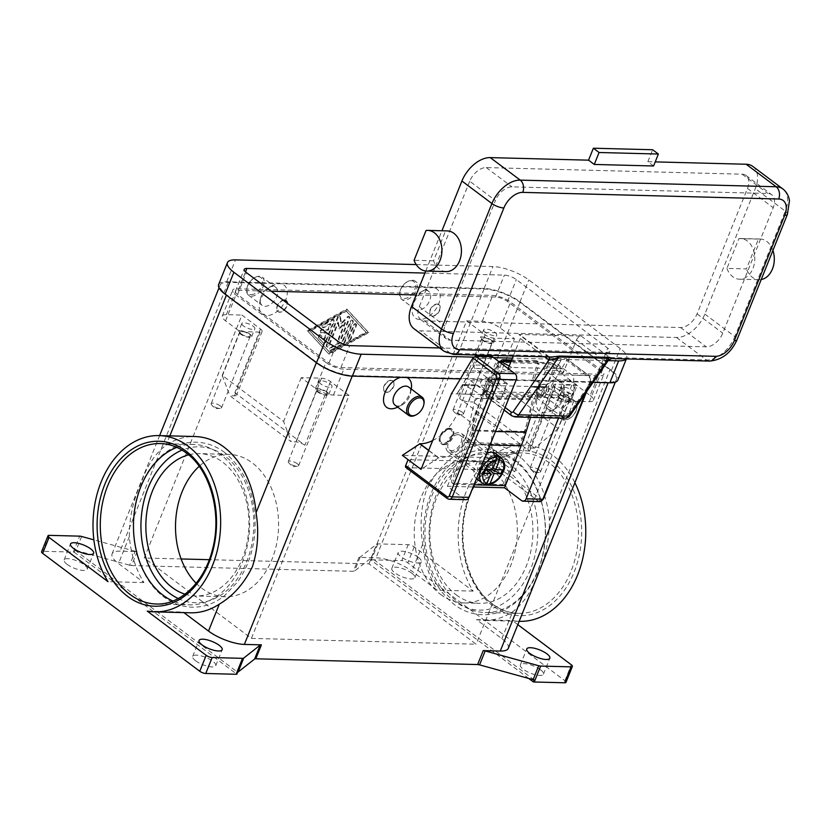 <?xml version="1.0" encoding="UTF-8"?>
<svg xmlns="http://www.w3.org/2000/svg" width="831" height="831" viewBox="0 0 831 831"><rect width="100%" height="100%" fill="white"/><g stroke="black" fill="none" stroke-linecap="round" stroke-linejoin="round"><path stroke-width="0.62" stroke-dasharray="4.16 3.12" d="M176.858 447.369A80.243 58.077 91.5 0 1 193.644 444.419A80.243 58.077 91.5 0 1 219.966 453.986A80.243 58.077 91.5 0 1 242.237 562.66A80.243 58.077 91.5 0 1 189.489 604.854A80.243 58.077 91.5 0 1 172.879 601.031M147.232 611.097L183.121 612.032L183.921 612.634M190.424 612.8A88.169 63.8 91.5 0 1 183.121 612.032M137.136 551.607L131.537 565.547A4.519 1.423 -158.1 0 1 130.633 565.454A4.519 1.423 -158.1 0 1 129.594 565.225L135.193 551.285A4.519 1.423 21.9 0 0 136.232 551.514A4.519 1.423 21.9 0 0 137.136 551.607L120.1 551.171A27.143 8.57 21.9 0 0 112.06 553.903A27.143 8.57 21.9 0 0 118.511 563.543L143.888 582.583A88.169 63.8 91.5 0 1 129.335 536.618C129.293 517.723 133.22 499.846 141.114 482.988C146.734 466.233 155.054 453.633 166.096 445.177A88.169 63.8 91.5 0 1 194.994 436.535M81.635 536.473L76.037 550.413A4.519 1.423 21.9 0 0 75.029 550.184L74.229 552.179A4.519 1.423 21.9 0 0 73.294 552.085L42.921 551.296A4.519 1.423 21.9 0 0 41.633 551.649M143.888 582.583L107.999 581.658M135.193 551.285L93.882 539.859M67.082 564.332A12.444 3.926 21.9 0 0 79.184 569.817A12.444 3.926 21.9 0 0 87.203 569.204A12.444 3.926 21.9 0 0 84.243 564.779A12.444 3.926 21.9 0 0 72.141 559.305A12.444 3.926 21.9 0 0 64.122 559.917A12.444 3.926 21.9 0 0 67.082 564.332M400.573 377.357A18.095 11.104 -53.1 0 1 403.918 376.931L352.427 375.591A27.143 8.57 -158.1 0 1 316.559 362.243L226.583 294.725A27.143 8.57 -158.1 0 1 220.122 285.085A27.143 8.57 -158.1 0 1 228.161 282.343L279.663 283.683A18.095 11.104 126.9 0 0 273.181 285.324A18.095 11.104 126.9 0 0 259.521 303.533A18.095 11.104 126.9 0 0 266.855 315.541A18.095 11.104 126.9 0 0 285.739 299.929A18.095 11.104 126.9 0 0 279.663 283.683L432.587 287.64A18.095 11.104 126.9 0 0 426.106 289.281A18.095 11.104 126.9 0 0 412.446 307.491A18.095 11.104 126.9 0 0 419.78 319.499A18.095 11.104 126.9 0 0 438.664 303.897A18.095 11.104 126.9 0 0 432.587 287.64L484.078 288.98A27.143 8.57 -158.1 0 1 519.946 302.328L609.923 369.847A27.143 8.57 -158.1 0 1 616.384 379.487A27.143 8.57 -158.1 0 1 608.334 382.229L556.843 380.889A18.095 11.104 -53.1 0 1 564.176 392.897A18.095 11.104 -53.1 0 1 550.506 411.106A18.095 11.104 -53.1 0 1 544.035 412.758A18.095 11.104 -53.1 0 1 537.958 396.501A18.095 11.104 -53.1 0 1 556.843 380.889L403.918 376.931A18.095 11.104 -53.1 0 1 406.858 377.523M473.14 591.121L437.251 590.187L411.875 571.146A27.143 8.57 21.9 0 0 376.007 557.798L358.971 557.362A4.519 1.423 21.9 0 0 359.688 557.31A4.519 1.423 21.9 0 0 360.145 557.113L376.672 544.128A4.519 1.423 -158.1 0 1 377.139 543.931A4.519 1.423 -158.1 0 1 377.845 543.879L408.218 544.669A4.519 1.423 -158.1 0 1 411.262 545.354A4.519 1.423 -158.1 0 1 414.202 546.891L473.14 591.121A88.169 63.8 91.5 0 1 466.284 491.422A88.169 63.8 91.5 0 1 524.247 445.063A88.169 63.8 91.5 0 1 574.886 482.707M131.537 565.547L353.372 571.302L358.971 557.362M328.702 353.861L368.143 332.244L346.714 309.059L307.283 330.676L328.702 353.861L307.854 331.102L347.285 309.485L368.715 332.68L329.273 354.286M264.964 306.348A11.312 6.939 126.9 0 0 275.788 298.62A11.312 6.939 126.9 0 0 275.757 287.349A11.312 6.939 126.9 0 0 272.973 286.435A11.312 6.939 126.9 0 0 268.922 287.464A11.312 6.939 126.9 0 0 260.383 298.848A11.312 6.939 126.9 0 0 262.18 305.434A11.312 6.939 126.9 0 0 264.964 306.348M251.398 296.168A11.312 6.939 126.9 0 0 262.222 288.44A11.312 6.939 126.9 0 0 262.191 277.17A11.312 6.939 126.9 0 0 259.407 276.256A11.312 6.939 126.9 0 0 255.356 277.284A11.312 6.939 126.9 0 0 246.817 288.658A11.312 6.939 126.9 0 0 248.614 295.254A11.312 6.939 126.9 0 0 251.398 296.168M251.087 294.631A10.18 6.243 126.9 0 0 261.713 285.854A10.18 6.243 126.9 0 0 258.296 276.713A10.18 6.243 126.9 0 0 254.65 277.637A10.18 6.243 126.9 0 0 246.963 287.879A10.18 6.243 126.9 0 0 251.087 294.631M425.898 290.403A11.312 6.939 -53.1 0 1 428.682 291.307A11.312 6.939 -53.1 0 1 428.713 302.588A11.312 6.939 -53.1 0 1 417.889 310.316A11.312 6.939 -53.1 0 1 415.105 309.402A11.312 6.939 -53.1 0 1 413.308 302.806A11.312 6.939 -53.1 0 1 421.847 291.432A11.312 6.939 -53.1 0 1 425.898 290.403M412.332 280.213A11.312 6.939 -53.1 0 1 415.116 281.127A11.312 6.939 -53.1 0 1 415.147 292.408A11.312 6.939 -53.1 0 1 404.323 300.126A11.312 6.939 -53.1 0 1 401.539 299.222A11.312 6.939 -53.1 0 1 399.742 292.626A11.312 6.939 -53.1 0 1 408.281 281.242A11.312 6.939 -53.1 0 1 412.332 280.213M411.21 280.681A10.18 6.243 -53.1 0 1 414.638 289.822A10.18 6.243 -53.1 0 1 404.011 298.599A10.18 6.243 -53.1 0 1 399.888 291.847A10.18 6.243 -53.1 0 1 407.574 281.605A10.18 6.243 -53.1 0 1 411.21 280.681M377.845 543.879L371.447 559.803A4.519 1.423 21.9 0 0 370.74 559.855A4.519 1.423 21.9 0 0 370.719 559.865L371.519 557.871A4.519 1.423 21.9 0 0 371.073 558.068L354.546 571.053A4.519 1.423 -158.1 0 1 354.079 571.25A4.519 1.423 -158.1 0 1 353.372 571.302M195.628 660.801A12.444 3.926 21.9 0 0 207.729 666.285A12.444 3.926 21.9 0 0 215.748 665.662A12.444 3.926 21.9 0 0 212.788 661.247A12.444 3.926 21.9 0 0 200.686 655.773A12.444 3.926 21.9 0 0 192.667 656.386A12.444 3.926 21.9 0 0 195.628 660.801M75.029 550.184L237.645 672.227M76.037 550.413L129.594 565.225M534.125 679.903L371.519 557.871M74.229 552.179A4.519 1.423 21.9 0 0 74.198 552.179L236.845 674.211M566.015 682.22A4.519 1.423 21.9 0 0 564.903 680.724L407.792 562.816A4.519 1.423 21.9 0 0 404.863 561.278A4.519 1.423 21.9 0 0 401.82 560.593L408.218 544.669M371.447 559.803L401.82 560.593M528.765 678.47L370.719 559.865M411.937 573.276A12.444 3.926 21.9 0 0 399.836 567.802A12.444 3.926 21.9 0 0 391.817 568.414A12.444 3.926 21.9 0 0 394.767 572.829A12.444 3.926 21.9 0 0 406.878 578.314A12.444 3.926 21.9 0 0 414.898 577.69A12.444 3.926 21.9 0 0 411.937 573.276M540.482 669.744A12.444 3.926 21.9 0 0 528.381 664.26A12.444 3.926 21.9 0 0 520.362 664.883A12.444 3.926 21.9 0 0 523.312 669.298A12.444 3.926 21.9 0 0 535.424 674.772A12.444 3.926 21.9 0 0 543.443 674.159A12.444 3.926 21.9 0 0 540.482 669.744M418.336 557.341A12.444 3.926 -158.1 0 1 421.296 561.766A12.444 3.926 -158.1 0 1 413.277 562.379A12.444 3.926 -158.1 0 1 401.176 556.905A12.444 3.926 -158.1 0 1 398.215 552.48A12.444 3.926 -158.1 0 1 406.234 551.867A12.444 3.926 -158.1 0 1 418.336 557.341M517.827 624.652L512.374 620.56A88.169 63.8 91.5 0 0 519.676 621.339L483.787 620.404A88.169 63.8 -88.5 0 0 512.675 611.751C523.717 603.296 532.048 590.696 537.657 573.941C545.552 557.092 549.478 539.215 549.436 520.31A88.169 63.8 -88.5 0 0 488.348 444.138A88.169 63.8 -88.5 0 0 459.46 452.781C445.478 461.163 434.426 473.691 426.313 490.383C420.922 507.305 419.717 525.254 422.699 544.222A88.169 63.8 -88.5 0 0 437.251 590.187M458.805 602.953A80.243 58.077 -88.5 0 0 485.127 612.52A80.243 58.077 -88.5 0 0 537.886 570.326A80.243 58.077 -88.5 0 0 515.615 461.652A80.243 58.077 -88.5 0 0 489.293 452.074A80.243 58.077 -88.5 0 0 436.535 494.268A80.243 58.077 -88.5 0 0 458.805 602.953M508.312 648.315A27.143 8.57 21.9 0 0 501.862 638.675L476.485 619.635A88.169 63.8 -88.5 0 0 483.787 620.404M476.485 619.635L512.374 620.56M411.252 388.939A18.095 11.104 -53.1 0 1 397.592 407.148M432.65 440.575A36.19 22.208 126.9 0 0 441.354 434.862A36.19 22.208 126.9 0 0 457.725 412.529L470.533 380.671L488.628 381.138L475.82 412.997A36.19 22.208 126.9 0 0 474.086 435.714A36.19 22.208 126.9 0 0 479.072 442.591A36.19 22.208 126.9 0 0 487.984 445.509L495.972 457.788L402.349 455.357M488.296 445.509L506.692 459.543A36.19 22.208 -53.1 0 1 497.779 456.635A36.19 22.208 -53.1 0 1 492.793 449.758A36.19 22.208 -53.1 0 1 494.538 427.041L507.346 395.182L488.628 381.138M470.533 380.671L489.241 394.704L476.433 426.573A36.19 22.208 -53.1 0 1 460.062 448.906A36.19 22.208 -53.1 0 1 438.664 457.788L421.057 469.401M395.016 405.123A11.312 6.939 126.9 0 0 397.8 406.027A11.312 6.939 126.9 0 0 401.851 404.998A11.312 6.939 126.9 0 0 410.389 393.624A11.312 6.939 126.9 0 0 408.592 387.028M550.724 409.995A11.312 6.939 -53.1 0 1 547.941 409.081A11.312 6.939 -53.1 0 1 547.899 397.81A11.312 6.939 -53.1 0 1 558.723 390.082A11.312 6.939 -53.1 0 1 561.517 390.996A11.312 6.939 -53.1 0 1 563.314 397.582A11.312 6.939 -53.1 0 1 554.765 408.966A11.312 6.939 -53.1 0 1 550.724 409.995M564.291 420.174A11.312 6.939 -53.1 0 1 561.507 419.271A11.312 6.939 -53.1 0 1 561.476 407.99A11.312 6.939 -53.1 0 1 572.299 400.262A11.312 6.939 -53.1 0 1 575.083 401.176A11.312 6.939 -53.1 0 1 576.88 407.772A11.312 6.939 -53.1 0 1 568.342 419.146A11.312 6.939 -53.1 0 1 564.291 420.174M565.402 419.717A10.18 6.243 -53.1 0 1 561.985 410.576A10.18 6.243 -53.1 0 1 572.611 401.799A10.18 6.243 -53.1 0 1 576.735 408.551A10.18 6.243 -53.1 0 1 569.048 418.793A10.18 6.243 -53.1 0 1 565.402 419.717M456.188 594.83A71.206 51.522 -88.5 0 0 479.539 603.327A71.206 51.522 -88.5 0 0 531.019 550.195A71.206 51.522 -88.5 0 0 506.588 469.463A71.206 51.522 -88.5 0 0 483.227 460.966A71.206 51.522 -88.5 0 0 431.756 514.098A71.206 51.522 -88.5 0 0 456.188 594.83M440.586 594.425A71.206 51.522 -88.5 0 0 463.937 602.922A71.206 51.522 -88.5 0 0 515.407 549.79A71.206 51.522 -88.5 0 0 490.986 469.058A71.206 51.522 -88.5 0 0 467.624 460.561A71.206 51.522 -88.5 0 0 416.154 513.693A71.206 51.522 -88.5 0 0 440.586 594.425M185.012 594.175A71.206 51.522 -88.5 0 0 195.545 595.962A71.206 51.522 -88.5 0 0 247.015 542.83A71.206 51.522 -88.5 0 0 222.583 462.098A71.206 51.522 -88.5 0 0 199.232 453.612A71.206 51.522 -88.5 0 0 188.627 454.848M196.147 583.258A71.206 51.522 -88.5 0 0 201.84 588.244A71.206 51.522 -88.5 0 0 225.191 596.731A71.206 51.522 -88.5 0 0 276.671 543.599A71.206 51.522 -88.5 0 0 252.24 462.867A71.206 51.522 -88.5 0 0 228.878 454.38A71.206 51.522 -88.5 0 0 199.18 466.326M415.417 415.188A11.312 6.939 126.9 0 0 423.955 403.804M346.714 309.059L347.285 309.485M368.143 332.244L368.715 332.68M366.367 332.618L329.969 352.562L310.192 331.164L346.589 311.21L366.367 332.618L365.796 332.192L329.398 352.136L309.62 330.728L346.018 310.784L365.796 332.192M307.283 330.676L307.854 331.102M346.018 310.784L346.589 311.21M325.368 341.583L333.678 320.911A1.693 1.039 126.9 0 0 333.522 319.52A1.693 1.039 126.9 0 0 332.442 319.571L323.342 324.557A1.693 1.039 126.9 0 0 322.199 325.918A1.693 1.039 126.9 0 0 322.386 327.227A1.693 1.039 126.9 0 0 323.467 327.175L330.291 323.436L327.778 329.689L321.929 329.543A1.693 1.039 126.9 0 0 320.299 330.696A1.693 1.039 126.9 0 0 320.309 332.39A1.693 1.039 126.9 0 0 320.724 332.525L326.573 332.68L324.059 338.934L320.351 334.924A1.693 1.039 126.9 0 0 320.267 334.841A1.693 1.039 126.9 0 0 318.47 335.506A1.693 1.039 126.9 0 0 318.148 337.479L323.082 342.829A1.693 1.039 126.9 0 0 323.176 342.912A1.693 1.039 126.9 0 0 325.368 341.583L325.939 342.008A1.693 1.039 -53.1 0 1 323.747 343.338A1.693 1.039 -53.1 0 1 323.654 343.265L318.72 337.905A1.693 1.039 -53.1 0 1 319.042 335.932A1.693 1.039 -53.1 0 1 320.839 335.277A1.693 1.039 -53.1 0 1 320.922 335.35L324.63 339.37L327.144 333.106L321.296 332.961A1.693 1.039 -53.1 0 1 320.88 332.815A1.693 1.039 -53.1 0 1 320.87 331.133A1.693 1.039 -53.1 0 1 322.501 329.969L328.349 330.125L330.863 323.861L324.038 327.601A1.693 1.039 -53.1 0 1 322.958 327.653A1.693 1.039 -53.1 0 1 322.771 326.354A1.693 1.039 -53.1 0 1 323.913 324.983L333.013 319.997A1.693 1.039 -53.1 0 1 334.093 319.956A1.693 1.039 -53.1 0 1 334.249 321.337L325.939 342.008M355.855 325.139A1.693 1.039 126.9 0 0 355.71 323.758A1.693 1.039 126.9 0 0 353.518 325.077L348.116 338.518A1.693 1.039 126.9 0 0 348.272 339.9A1.693 1.039 126.9 0 0 350.453 338.581L355.855 325.139L356.426 325.575L351.025 339.006A1.693 1.039 -53.1 0 1 348.843 340.336A1.693 1.039 -53.1 0 1 348.688 338.944L354.089 325.513A1.693 1.039 -53.1 0 1 356.281 324.183A1.693 1.039 -53.1 0 1 356.426 325.575M344.387 341.905L352.562 321.576A1.693 1.039 126.9 0 0 352.406 320.184A1.693 1.039 126.9 0 0 350.225 321.514L342.393 340.98L330.717 347.379A1.693 1.039 126.9 0 0 329.585 348.74A1.693 1.039 126.9 0 0 329.762 350.048A1.693 1.039 126.9 0 0 330.852 349.996L343.286 343.182A1.693 1.039 126.9 0 0 344.387 341.905L344.958 342.33A1.693 1.039 -53.1 0 1 343.857 343.608L331.424 350.422A1.693 1.039 -53.1 0 1 330.333 350.474A1.693 1.039 -53.1 0 1 330.156 349.176A1.693 1.039 -53.1 0 1 331.289 347.805L342.964 341.406L350.796 321.94A1.693 1.039 -53.1 0 1 352.978 320.621A1.693 1.039 -53.1 0 1 353.133 322.002L344.958 342.33M337.885 322.189L338.913 328.474L344.907 322.376L338.518 338.269A1.693 1.039 126.9 0 0 338.674 339.65A1.693 1.039 126.9 0 0 340.866 338.331L349.103 317.826A1.693 1.039 126.9 0 0 348.947 316.445A1.693 1.039 126.9 0 0 347.337 316.902L340.959 323.384L339.869 316.704A1.693 1.039 126.9 0 0 339.588 316.195A1.693 1.039 126.9 0 0 337.396 317.525L326.313 345.094A1.693 1.039 126.9 0 0 326.469 346.475A1.693 1.039 126.9 0 0 328.661 345.156L337.885 322.189L338.456 322.625L329.232 345.582A1.693 1.039 -53.1 0 1 327.04 346.911A1.693 1.039 -53.1 0 1 326.884 345.519L337.968 317.951A1.693 1.039 -53.1 0 1 340.159 316.632A1.693 1.039 -53.1 0 1 340.44 317.13L341.531 323.81L347.909 317.328A1.693 1.039 -53.1 0 1 349.519 316.871A1.693 1.039 -53.1 0 1 349.674 318.252L341.437 338.757A1.693 1.039 -53.1 0 1 339.245 340.087A1.693 1.039 -53.1 0 1 339.09 338.695L345.478 322.802L339.484 328.899L338.456 322.625M344.907 322.376L345.478 322.802M338.913 328.474L339.484 328.899M340.959 323.384L341.531 323.81M342.393 340.98L342.964 341.406M309.62 330.728L310.192 331.164M329.398 352.136L329.969 352.562M330.291 323.436L330.863 323.861M327.778 329.689L328.349 330.125M326.573 332.68L327.144 333.106M324.059 338.934L324.63 339.37M349.051 395.452L333.449 395.047A13.566 4.28 -158.1 0 1 315.52 388.378L301.238 377.658L321.524 378.188A6.783 2.14 21.9 0 1 330.489 381.522L349.051 395.452L251.398 638.395L144.272 558.006L241.935 315.063L260.498 329.003A6.783 2.14 -158.1 0 1 262.118 331.413A6.783 2.14 -158.1 0 1 260.103 332.099L239.816 331.569L225.533 320.849A13.566 4.28 -158.1 0 1 222.313 316.029A13.566 4.28 -158.1 0 1 226.333 314.658L241.935 315.063M330.489 381.522L304.873 445.239L234.882 392.72A6.783 2.14 21.9 0 1 236.503 395.13A6.783 2.14 21.9 0 1 234.487 395.816L229.813 395.691L291.224 441.78L283.62 421.462L222.209 375.373L229.813 395.691M251.398 638.395L476.101 644.212L368.974 563.823L209.287 559.689M181.116 558.962L144.272 558.006M304.873 445.239A6.783 2.14 21.9 0 0 295.909 441.905L291.224 441.78M301.238 377.658L283.62 421.462M222.209 375.373L239.816 331.569M325.929 362.493L235.942 294.963A13.566 4.28 -158.1 0 1 232.711 290.144A13.566 4.28 -158.1 0 1 236.731 288.773L492.648 295.41A13.566 4.28 -158.1 0 1 510.577 302.079L600.564 369.608A13.566 4.28 -158.1 0 1 603.794 374.428A13.566 4.28 -158.1 0 1 599.764 375.799L343.857 369.161A13.566 4.28 -158.1 0 1 325.929 362.493L315.52 388.378M271.207 291.224L238.102 290.362A9.048 2.857 21.9 0 0 235.422 291.276A9.048 2.857 21.9 0 0 237.573 294.486L328.983 363.085A9.048 2.857 21.9 0 0 340.939 367.531L598.403 374.21A9.048 2.857 21.9 0 0 601.083 373.296A9.048 2.857 21.9 0 0 598.933 370.086L507.523 301.487A9.048 2.857 21.9 0 0 495.567 297.031L416.113 294.974M590.155 395.494A13.566 4.28 -158.1 0 1 593.386 400.313A13.566 4.28 -158.1 0 1 589.366 401.685L573.754 401.28L555.191 387.339A6.783 2.14 -158.1 0 1 553.571 384.93A6.783 2.14 -158.1 0 1 555.586 384.254L575.873 384.774L590.155 395.494L600.564 369.608M424.921 273.067L504.375 275.134A9.048 2.857 -158.1 0 1 516.331 279.58L607.741 348.179A9.048 2.857 -158.1 0 1 609.892 351.388A9.048 2.857 -158.1 0 1 607.212 352.302L439.63 347.96M608.188 360.612L512.415 358.13M493.541 357.642L473.649 357.122M416.217 264.57L492.949 266.554A27.143 8.57 -158.1 0 1 528.817 279.902L620.227 348.501A27.143 8.57 -158.1 0 1 626.678 358.14A27.143 8.57 -158.1 0 1 626.21 358.919M593.095 382.353L460.374 378.905M218.626 284.524A27.143 8.57 -158.1 0 1 226.676 281.792L484.141 288.461A27.143 8.57 -158.1 0 1 520.009 301.809L611.419 370.408A27.143 8.57 -158.1 0 1 617.88 380.047M368.974 563.823L466.638 320.891L482.24 321.296A13.566 4.28 -158.1 0 1 500.169 327.965L514.451 338.684L496.845 382.499L558.255 428.588L575.873 384.774M558.255 428.588L534.655 448.096L473.234 402.007L496.845 382.499M534.655 448.096L529.97 447.971A6.783 2.14 21.9 0 0 527.955 448.657A6.783 2.14 21.9 0 0 529.576 451.067L459.585 398.548A6.783 2.14 21.9 0 0 468.549 401.882L473.234 402.007M466.638 320.891L485.2 334.82A6.783 2.14 21.9 0 0 494.165 338.165L514.451 338.684M562.504 390.123A7.012 2.213 -158.1 0 1 560.842 387.63A7.012 2.213 -158.1 0 1 565.36 387.288A7.012 2.213 -158.1 0 1 572.175 390.373A7.012 2.213 -158.1 0 1 573.847 392.866A7.012 2.213 -158.1 0 1 569.328 393.208A7.012 2.213 -158.1 0 1 562.504 390.123M568.975 398.34A7.012 2.213 21.9 0 0 562.151 395.244A7.012 2.213 21.9 0 0 557.632 395.598A7.012 2.213 21.9 0 0 559.305 398.091A7.012 2.213 21.9 0 0 566.129 401.176A7.012 2.213 21.9 0 0 570.648 400.822A7.012 2.213 21.9 0 0 568.975 398.34M573.754 401.28L476.101 644.212M539.464 396.366A6.783 4.165 126.9 0 0 545.967 391.733A6.783 4.165 126.9 0 0 545.946 384.961A6.783 4.165 126.9 0 0 544.274 384.421A6.783 4.165 126.9 0 0 537.782 389.053A6.783 4.165 126.9 0 0 537.792 395.816A6.783 4.165 126.9 0 0 539.464 396.366M386.55 392.398A6.783 4.165 126.9 0 0 393.042 387.765A6.783 4.165 126.9 0 0 393.021 381.003A6.783 4.165 126.9 0 0 391.349 380.453A6.783 4.165 126.9 0 0 384.857 385.085A6.783 4.165 126.9 0 0 384.878 391.858A6.783 4.165 126.9 0 0 386.55 392.398M449.394 428.235A9.048 5.557 126.9 0 0 440.742 434.416A9.048 5.557 126.9 0 0 440.762 443.432A9.048 5.557 126.9 0 0 442.996 444.17A9.048 5.557 126.9 0 0 451.649 437.989A9.048 5.557 126.9 0 0 451.628 428.962A9.048 5.557 126.9 0 0 449.394 428.235M443.712 444.699A9.048 5.557 126.9 0 0 452.365 438.519A9.048 5.557 126.9 0 0 452.344 429.502A9.048 5.557 126.9 0 0 450.111 428.775A9.048 5.557 126.9 0 0 446.87 429.596A9.048 5.557 126.9 0 0 440.046 438.695A9.048 5.557 126.9 0 0 441.479 443.972A9.048 5.557 126.9 0 0 443.712 444.699M391.069 380.234A6.783 4.165 126.9 0 0 384.566 384.878A6.783 4.165 126.9 0 0 384.587 391.64A6.783 4.165 126.9 0 0 386.259 392.19A6.783 4.165 126.9 0 0 392.751 387.547A6.783 4.165 126.9 0 0 392.731 380.785A6.783 4.165 126.9 0 0 391.069 380.234M539.184 396.148A6.783 4.165 -53.1 0 1 537.512 395.608A6.783 4.165 -53.1 0 1 537.491 388.835A6.783 4.165 -53.1 0 1 543.983 384.202A6.783 4.165 -53.1 0 1 545.655 384.753A6.783 4.165 -53.1 0 1 545.676 391.515A6.783 4.165 -53.1 0 1 539.184 396.148M320.641 383.849A7.012 2.213 -158.1 0 1 318.969 381.367A7.012 2.213 -158.1 0 1 323.488 381.014A7.012 2.213 -158.1 0 1 330.312 384.099A7.012 2.213 -158.1 0 1 331.985 386.592A7.012 2.213 -158.1 0 1 327.466 386.945A7.012 2.213 -158.1 0 1 320.641 383.849M327.113 392.066A7.012 2.213 21.9 0 0 320.288 388.981A7.012 2.213 21.9 0 0 315.77 389.324A7.012 2.213 21.9 0 0 317.442 391.817A7.012 2.213 21.9 0 0 324.256 394.902A7.012 2.213 21.9 0 0 328.775 394.559A7.012 2.213 21.9 0 0 327.113 392.066M432.349 315.977A6.783 4.165 -53.1 0 1 430.676 315.427A6.783 4.165 -53.1 0 1 430.655 308.665A6.783 4.165 -53.1 0 1 437.148 304.032A6.783 4.165 -53.1 0 1 438.82 304.572A6.783 4.165 -53.1 0 1 438.841 311.345A6.783 4.165 -53.1 0 1 432.349 315.977M286.041 300.729A6.783 4.165 -53.1 0 1 285.843 307.501A6.783 4.165 -53.1 0 1 279.424 312.009A6.783 4.165 -53.1 0 1 277.751 311.469A6.783 4.165 -53.1 0 1 277.398 305.351A6.783 4.165 -53.1 0 1 283.153 300.178M283.433 300.396A6.783 4.165 126.9 0 0 277.679 305.559A6.783 4.165 126.9 0 0 278.042 311.677A6.783 4.165 126.9 0 0 279.715 312.227A6.783 4.165 126.9 0 0 284.981 309.329A6.783 4.165 126.9 0 0 287.37 303.346M437.438 304.239A6.783 4.165 -53.1 0 1 439.111 304.79A6.783 4.165 -53.1 0 1 439.121 311.552A6.783 4.165 -53.1 0 1 432.629 316.195A6.783 4.165 -53.1 0 1 430.957 315.645A6.783 4.165 -53.1 0 1 430.946 308.883A6.783 4.165 -53.1 0 1 437.438 304.239M485.377 332.244A7.012 2.213 -158.1 0 1 483.704 329.751A7.012 2.213 -158.1 0 1 488.233 329.408A7.012 2.213 -158.1 0 1 495.047 332.493A7.012 2.213 -158.1 0 1 496.72 334.986A7.012 2.213 -158.1 0 1 492.201 335.329A7.012 2.213 -158.1 0 1 485.377 332.244M491.848 340.461A7.012 2.213 21.9 0 0 485.024 337.365A7.012 2.213 21.9 0 0 480.505 337.718A7.012 2.213 21.9 0 0 482.177 340.211A7.012 2.213 21.9 0 0 489.002 343.296A7.012 2.213 21.9 0 0 493.521 342.943A7.012 2.213 21.9 0 0 491.848 340.461M243.514 325.97A7.012 2.213 -158.1 0 1 241.842 323.488A7.012 2.213 -158.1 0 1 246.36 323.134A7.012 2.213 -158.1 0 1 253.185 326.219A7.012 2.213 -158.1 0 1 254.857 328.712A7.012 2.213 -158.1 0 1 250.339 329.055A7.012 2.213 -158.1 0 1 243.514 325.97M249.986 334.187A7.012 2.213 21.9 0 0 243.161 331.102A7.012 2.213 21.9 0 0 238.642 331.444A7.012 2.213 21.9 0 0 240.304 333.937A7.012 2.213 21.9 0 0 247.129 337.022A7.012 2.213 21.9 0 0 251.648 336.68A7.012 2.213 21.9 0 0 249.986 334.187M483.175 340.232A5.568 1.755 21.9 0 0 488.586 342.684A5.568 1.755 21.9 0 0 492.181 342.403A5.568 1.755 21.9 0 0 490.851 340.43A5.568 1.755 21.9 0 0 485.439 337.978A5.568 1.755 21.9 0 0 481.855 338.259A5.568 1.755 21.9 0 0 483.175 340.232M462.036 412.114A5.568 1.755 21.9 0 0 456.624 409.662A5.568 1.755 21.9 0 0 453.03 409.943A5.568 1.755 21.9 0 0 453.529 411.189A5.568 1.755 21.9 0 0 454.36 411.916A5.568 1.755 21.9 0 0 462.129 414.648A5.568 1.755 21.9 0 0 463.355 414.098A5.568 1.755 21.9 0 0 462.036 412.114M318.439 391.848A5.568 1.755 21.9 0 0 323.851 394.289A5.568 1.755 21.9 0 0 327.435 394.019A5.568 1.755 21.9 0 0 326.116 392.045A5.568 1.755 21.9 0 0 320.704 389.594A5.568 1.755 21.9 0 0 317.11 389.864A5.568 1.755 21.9 0 0 318.439 391.848M297.29 463.729A5.568 1.755 21.9 0 0 291.878 461.278A5.568 1.755 21.9 0 0 288.295 461.558A5.568 1.755 21.9 0 0 288.793 462.805A5.568 1.755 21.9 0 0 289.614 463.532A5.568 1.755 21.9 0 0 297.394 466.264A5.568 1.755 21.9 0 0 298.62 465.703A5.568 1.755 21.9 0 0 297.29 463.729M560.302 398.111A5.568 1.755 21.9 0 0 565.714 400.563A5.568 1.755 21.9 0 0 569.308 400.282A5.568 1.755 21.9 0 0 567.978 398.309A5.568 1.755 21.9 0 0 562.566 395.857A5.568 1.755 21.9 0 0 558.983 396.138A5.568 1.755 21.9 0 0 560.302 398.111M539.163 469.993A5.568 1.755 21.9 0 0 533.751 467.552A5.568 1.755 21.9 0 0 530.157 467.822A5.568 1.755 21.9 0 0 530.656 469.068A5.568 1.755 21.9 0 0 531.487 469.795A5.568 1.755 21.9 0 0 539.257 472.527A5.568 1.755 21.9 0 0 540.482 471.977A5.568 1.755 21.9 0 0 539.163 469.993M241.312 333.958A5.568 1.755 21.9 0 0 246.724 336.41A5.568 1.755 21.9 0 0 250.308 336.14A5.568 1.755 21.9 0 0 248.988 334.166A5.568 1.755 21.9 0 0 243.576 331.714A5.568 1.755 21.9 0 0 239.982 331.985A5.568 1.755 21.9 0 0 241.312 333.958M220.163 405.85A5.568 1.755 21.9 0 0 214.751 403.399A5.568 1.755 21.9 0 0 211.167 403.669A5.568 1.755 21.9 0 0 211.666 404.926A5.568 1.755 21.9 0 0 212.487 405.653A5.568 1.755 21.9 0 0 220.267 408.385A5.568 1.755 21.9 0 0 221.493 407.824A5.568 1.755 21.9 0 0 220.163 405.85M495.972 457.788L501.685 462.067L408.063 459.647M489.241 394.704L451.482 393.728M507.003 459.553L514.69 471.821L545.105 396.158L507.346 395.182M438.342 457.777L428.661 450.506M514.69 471.821L501.685 462.067L499.286 468.05L540.711 499.13A2.264 1.641 -88.5 0 0 542.934 498.205L590.166 380.723A2.264 1.641 -88.5 0 0 589.543 377.658L566.555 360.415L545.105 396.158M539.828 501.623A4.519 3.272 91.5 0 1 538.343 501.083L496.928 469.993A2.264 1.392 126.9 0 0 498.268 469.442A2.264 1.392 126.9 0 0 499.286 468.05M566.555 360.415L566.856 359.137L566.067 358.587L549.374 358.151L572.081 375.197A4.519 3.272 91.5 0 1 573.338 381.325L558.567 418.076M496.928 469.993L406.421 467.645L447.847 498.735L464.539 499.171A4.519 3.272 -88.5 0 0 466.025 499.701M405.86 467.469A2.264 1.392 126.9 0 0 406.421 467.645M473.161 486.976L447.4 486.301L464.539 499.171M548.304 359.937L544.336 366.855A2.264 1.641 -88.5 0 0 544.793 370.273L564.426 385.002L558.017 400.926L534.042 386.571A2.264 1.641 -88.5 0 0 533.429 386.384A2.264 1.641 -88.5 0 0 532.12 387.215L526.979 395.785L539.776 396.117L561.091 360.27L548.304 359.937L549.374 358.151M491.318 358.556L478.396 358.13L456.946 393.873L469.868 394.299L475.01 385.74A2.264 1.641 91.5 0 1 476.319 384.898A2.264 1.641 91.5 0 1 476.932 385.085L500.906 399.451L507.315 383.517L487.683 368.787A2.264 1.641 91.5 0 1 487.226 365.37L491.318 358.556L478.521 358.223L474.428 365.038A2.264 1.641 -88.5 0 0 474.885 368.455L494.518 383.184L488.109 399.119L464.134 384.753A2.264 1.641 -88.5 0 0 463.521 384.576A2.264 1.641 -88.5 0 0 462.213 385.407L457.071 393.967M492.264 356.676L491.183 358.462M447.4 486.301L465.007 442.497L475.311 398.381L469.868 394.299M475.311 398.381L532.422 399.867L522.439 442.622M526.979 395.785L532.422 399.867M539.776 396.117L544.918 387.547A2.264 1.641 91.5 0 1 546.227 386.716A2.264 1.641 91.5 0 1 546.84 386.903L570.814 401.259L577.213 385.335L557.591 370.605A2.264 1.641 91.5 0 1 557.134 367.188L561.091 360.27M507.315 383.517L494.518 383.184M500.906 399.451L488.109 399.119M570.814 401.259L558.017 400.926M577.213 385.335L564.426 385.002M548.429 360.041L561.226 360.374M465.007 442.497L521.92 443.972M537.314 363.604A3.168 2.036 119.4 0 0 537.304 361.506A3.168 2.036 119.4 0 0 536.681 360.789A3.168 2.036 119.4 0 0 536.026 360.612L537.532 361.464A3.168 2.036 -60.6 0 1 538.187 361.63A3.168 2.036 -60.6 0 1 538.81 362.358A3.168 2.036 -60.6 0 1 538.82 364.445L537.314 363.604L533.087 377.44L534.593 378.292A3.168 2.036 119.4 0 0 534.52 380.193A3.168 2.036 119.4 0 0 535.216 381.107A3.168 2.036 119.4 0 0 535.517 381.232L539.402 382.333A3.168 2.036 -60.6 0 1 539.693 382.447A3.168 2.036 -60.6 0 1 540.389 383.371A3.168 2.036 -60.6 0 1 540.327 385.272L538.82 384.421L524.454 431.445A134.58 97.393 91.5 0 1 520.092 443.91L504.884 481.762A3.168 1.942 -53.1 0 1 503.451 483.715A3.168 1.942 -53.1 0 1 501.581 484.494L452.895 483.227A3.168 1.942 -53.1 0 1 452.116 482.977A3.168 1.942 -53.1 0 1 451.68 482.375A3.168 1.942 -53.1 0 1 451.825 480.38L467.043 442.549M467.043 442.528A134.58 97.393 -88.5 0 0 471.395 430.063L485.761 383.039L487.267 383.891A3.168 2.036 -60.6 0 1 488.358 382.021A3.168 2.036 -60.6 0 1 489.958 381.045L494.455 380.162A3.168 2.036 119.4 0 0 496.055 379.196A3.168 2.036 119.4 0 0 497.135 377.326L495.629 376.474A3.168 2.036 -60.6 0 1 494.549 378.344A3.168 2.036 -60.6 0 1 492.949 379.32L488.451 380.203A3.168 2.036 119.4 0 0 486.852 381.169A3.168 2.036 119.4 0 0 485.761 383.039M452.895 483.227L454.318 484.296A3.168 1.942 -53.1 0 1 453.539 484.047A3.168 1.942 -53.1 0 1 453.103 483.445A3.168 1.942 -53.1 0 1 453.259 481.45L451.825 480.38M454.318 484.296L474.023 484.805M538.82 384.421A3.168 2.036 119.4 0 0 538.883 382.52A3.168 2.036 119.4 0 0 538.187 381.606A3.168 2.036 119.4 0 0 537.896 381.481L534.001 380.38A3.168 2.036 -60.6 0 1 533.71 380.255A3.168 2.036 -60.6 0 1 533.014 379.341A3.168 2.036 -60.6 0 1 533.087 377.44M495.629 376.474L499.857 362.628L501.363 363.479A3.168 2.036 -60.6 0 1 502.641 361.423A3.168 2.036 -60.6 0 1 502.765 361.308M500.542 361.256A3.168 2.036 119.4 0 0 499.857 362.628M536.026 360.612L511.667 359.979M534.593 378.292L538.82 364.445M530.521 417.349L540.327 385.272M487.267 383.891L472.901 430.915A136.835 99.024 91.5 0 1 468.144 444.419L453.259 481.45M495.692 453.549A15.831 9.712 -53.1 0 1 495.733 469.338A15.831 9.712 -53.1 0 1 480.588 480.152A15.831 9.712 -53.1 0 1 476.682 478.874M476.475 478.718A15.831 9.712 -53.1 0 1 475.27 465.931A15.831 9.712 -53.1 0 1 486.623 453.466M483.372 483.185L485.584 477.659L483.652 473.213L486.779 473.296L488.711 477.742L486.488 483.268A15.831 9.712 -53.1 0 1 484.868 483.372A15.831 9.712 -53.1 0 1 483.372 483.185L484.795 484.255A15.831 9.712 126.9 0 1 482.396 483.164M483.652 473.213L485.252 469.235L485.751 469.608M485.252 469.235L482.136 469.151L484.244 473.348M485.844 469.37L483.735 465.173L482.136 469.151M492.575 469.536L486.862 465.256L488.462 461.267L492.243 461.112L494.455 455.596M483.735 465.173L486.862 465.256M488.711 477.742L485.584 477.659M487.683 471.052L486.779 473.296M491.755 469.515L488.379 469.318M491.495 469.401L493.095 465.412L502.412 469.795M492.243 461.112L495.359 461.195L491.578 461.35L489.978 465.329L493.271 467.801M489.978 465.329L493.095 465.412M491.578 461.35L488.462 461.267M496.658 457.974L495.359 461.195M537.532 361.464L511.345 360.779M501.363 363.479L497.135 377.326M449 429.232A7.915 4.861 126.9 0 0 446.164 429.949A7.915 4.861 126.9 0 0 440.191 437.916A7.915 4.861 126.9 0 0 443.39 443.172A7.915 4.861 126.9 0 0 451.659 436.337A7.915 4.861 126.9 0 0 449 429.232M450.766 452.583A11.312 6.939 126.9 0 0 461.589 444.865A11.312 6.939 126.9 0 0 461.558 433.585A11.312 6.939 126.9 0 0 458.764 432.671A11.312 6.939 126.9 0 0 447.951 440.399A11.312 6.939 126.9 0 0 447.982 451.68A11.312 6.939 126.9 0 0 450.766 452.583M490.186 456.261A11.312 6.939 -53.1 0 1 492.98 457.164A11.312 6.939 -53.1 0 1 493.012 468.445A11.312 6.939 -53.1 0 1 482.188 476.173A11.312 6.939 -53.1 0 1 479.404 475.259A11.312 6.939 -53.1 0 1 479.373 463.978A11.312 6.939 -53.1 0 1 490.186 456.261M457.964 434.665A9.048 5.557 126.9 0 0 449.311 440.846A9.048 5.557 126.9 0 0 449.332 449.872A9.048 5.557 126.9 0 0 451.565 450.599A9.048 5.557 126.9 0 0 460.218 444.419A9.048 5.557 126.9 0 0 460.197 435.392A9.048 5.557 126.9 0 0 457.964 434.665M489.386 458.245A9.048 5.557 126.9 0 0 480.734 464.425A9.048 5.557 126.9 0 0 480.754 473.452A9.048 5.557 126.9 0 0 482.988 474.179A9.048 5.557 126.9 0 0 491.64 467.998A9.048 5.557 126.9 0 0 491.62 458.972A9.048 5.557 126.9 0 0 489.386 458.245M550.548 382.187A9.048 6.544 91.5 0 1 555.274 379.622A9.048 6.544 91.5 0 1 561.164 385.335A9.048 6.544 91.5 0 1 559.533 395.14L572.008 395.473A9.048 6.544 -88.5 0 0 573.234 393.281A9.048 6.544 -88.5 0 0 570.72 381.024A9.048 6.544 -88.5 0 0 567.76 379.944A9.048 6.544 -88.5 0 0 563.034 382.509A9.048 6.544 -88.5 0 0 561.112 387.288L548.626 386.966A9.048 6.544 -88.5 0 0 551.836 396.626A9.048 6.544 -88.5 0 0 554.807 397.706A9.048 6.544 -88.5 0 0 559.533 395.14L503.357 393.686A9.048 6.544 91.5 0 1 498.631 396.252A9.048 6.544 91.5 0 1 495.66 395.172A9.048 6.544 91.5 0 1 492.451 385.511L479.965 385.189A9.048 6.544 91.5 0 1 481.887 380.411A9.048 6.544 91.5 0 1 486.613 377.845A9.048 6.544 91.5 0 1 489.584 378.926A9.048 6.544 91.5 0 1 492.097 391.172A9.048 6.544 91.5 0 1 490.872 393.364L503.357 393.686A9.048 6.544 -88.5 0 0 504.988 383.88A9.048 6.544 -88.5 0 0 499.099 378.167A9.048 6.544 -88.5 0 0 494.372 380.733A9.048 6.544 -88.5 0 0 492.451 385.511L548.626 386.966A9.048 6.544 91.5 0 1 550.548 382.187M608.521 360.145L605.228 361.527A13.566 9.816 91.5 0 1 605.041 361.392L576.475 339.952L563.262 372.839L563.48 369.982L561.746 368.746L511.813 367.458L509.133 368.569L507.087 371.384L508.188 368.632M563.262 372.839L553.789 367.718L551.358 364.923L548.522 363.729A2.264 1.641 91.5 0 1 550.008 362.534A2.264 1.641 91.5 0 1 550.569 362.69L552.812 364.196L553.789 367.718L542.809 395.037L567.448 413.526A2.264 1.641 -88.5 0 0 569.422 413.09L605.228 361.527A4.519 2.805 -54.5 0 1 609.892 357.579L611.46 358.099M547.473 355.959L548.553 356.312A4.519 2.805 125.5 0 0 547.473 355.959A9.048 6.544 91.5 0 1 547.349 355.876L518.783 334.436A4.519 2.773 -53.1 0 1 519.894 334.8A4.519 2.773 -53.1 0 1 520.518 335.662A4.519 2.773 -53.1 0 1 520.299 338.497L544.7 356.811M549.094 356.925A4.519 2.805 125.5 0 0 548.553 356.302L548.46 356.239A4.519 2.773 126.9 0 0 547.349 355.876L450.599 353.362A9.048 6.544 -88.5 0 0 453.57 354.442M576.475 339.952A4.519 2.773 -53.1 0 1 578.521 337.157A4.519 2.773 -53.1 0 1 581.201 336.056L518.783 334.436M513.267 355.99L520.299 338.497M499.992 361.246A2.264 1.641 -88.5 0 0 498.59 362.43L497.011 363.521L497.613 366.253L499.234 361.901M752.844 166.439A27.143 16.662 -53.1 0 1 755.286 188.627L704.854 314.076A27.143 16.662 -53.1 0 1 676.517 337.49L420.611 330.852A27.143 16.662 -53.1 0 1 413.921 328.671M425.742 271.031L441.926 230.769M446.174 271.602A20.36 14.729 91.5 0 1 433.574 260.799L445.551 230.987A20.36 14.729 91.5 0 1 447.234 230.904M445.551 230.987L426.043 230.488M433.574 260.799L414.067 260.29M653.571 165.982L647.858 161.702L655.212 161.889M647.858 161.702L652.657 149.746M726.928 268.403A20.36 14.729 -88.5 0 0 739.538 279.206A20.36 14.729 -88.5 0 0 753.198 249.31A20.36 14.729 -88.5 0 0 740.587 238.507A20.36 14.729 -88.5 0 0 738.915 238.59L726.928 268.403L746.435 268.901L758.423 239.099A20.36 14.729 91.5 0 1 760.095 239.016A20.36 14.729 91.5 0 1 772.705 249.819A20.36 14.729 91.5 0 1 772.923 250.432M761.217 279.548A20.36 14.729 91.5 0 1 759.046 279.715A20.36 14.729 91.5 0 1 746.435 268.901M738.915 238.59L758.423 239.099M469.723 181.231L419.291 306.681A15.831 9.712 126.9 0 0 420.715 319.623A15.831 9.712 126.9 0 0 424.61 320.901L680.527 327.528A15.831 9.712 126.9 0 0 697.053 313.879L747.474 188.429A15.831 9.712 126.9 0 0 746.061 175.476A15.831 9.712 126.9 0 0 742.156 174.198L486.249 167.571A15.831 9.712 126.9 0 0 469.723 181.231L495.432 200.52L445 325.97A15.831 9.712 -53.1 0 0 446.424 338.913A15.831 9.712 -53.1 0 0 450.319 340.191L706.236 346.828A15.831 9.712 -53.1 0 0 722.762 333.169L773.194 207.719A15.831 9.712 -53.1 0 0 771.77 194.776A15.831 9.712 -53.1 0 0 767.865 193.498L511.958 186.861A15.831 9.712 -53.1 0 0 495.432 200.52M490.872 393.364L479.965 385.189M561.112 387.288L572.008 395.473M178.208 598.559A77.989 56.435 -88.5 0 0 248.729 555.991A77.989 56.435 -88.5 0 0 224.993 456.126A77.989 56.435 -88.5 0 0 182.051 450.111M193.644 444.419L160.456 443.557A80.243 58.077 91.5 0 1 186.778 453.124A80.243 58.077 91.5 0 1 209.048 561.808A80.243 58.077 91.5 0 1 156.301 604.002L189.489 604.854M49.32 535.361L42.921 551.296M73.294 552.085L79.693 536.151M484.078 288.98L376.007 557.798M228.161 282.343L120.1 551.171M360.145 557.113L354.546 571.053M371.073 558.068L376.672 544.128M564.903 680.724L571.312 664.79M414.202 546.891L407.792 562.816M492.752 605.841A82.508 59.707 91.5 0 1 469.858 494.102A82.508 59.707 91.5 0 1 551.161 460.561A82.508 59.707 91.5 0 1 574.065 572.299A82.508 59.707 91.5 0 1 492.752 605.841M491.994 603.805A80.243 58.077 -88.5 0 0 518.315 613.382A80.243 58.077 -88.5 0 0 571.074 571.188A80.243 58.077 -88.5 0 0 548.803 462.503A80.243 58.077 -88.5 0 0 522.481 452.937A80.243 58.077 -88.5 0 0 469.723 495.131A80.243 58.077 -88.5 0 0 491.994 603.805M508.988 463.49A77.989 56.435 -88.5 0 0 432.141 495.193A77.989 56.435 -88.5 0 0 453.788 600.803A77.989 56.435 -88.5 0 0 530.635 569.1A77.989 56.435 -88.5 0 0 508.988 463.49M352.427 375.591L352.219 376.111M475.82 412.997L494.538 427.041M476.433 426.573L457.725 412.529M422.699 544.222L411.875 571.146M129.335 536.618L118.511 563.543M169.836 435.88L166.096 445.177M501.862 638.675L512.675 611.751M549.436 520.31L609.923 369.847M519.946 302.328L459.46 452.781M338.518 338.269L339.09 338.695M340.866 338.331L341.437 338.757M349.103 317.826L349.674 318.252M347.337 316.902L347.909 317.328M339.869 316.704L340.44 317.13M337.396 317.525L337.968 317.951M326.313 345.094L326.884 345.519M328.661 345.156L329.232 345.582M352.562 321.576L353.133 322.002M350.225 321.514L350.796 321.94M330.717 347.379L331.289 347.805M330.852 349.996L331.424 350.422M343.286 343.182L343.857 343.608M348.116 338.518L348.688 338.944M353.518 325.077L354.089 325.513M350.453 338.581L351.025 339.006M333.678 320.911L334.249 321.337M332.442 319.571L333.013 319.997M323.342 324.557L323.913 324.983M323.467 327.175L324.038 327.601M321.929 329.543L322.501 329.969M320.724 332.525L321.296 332.961M320.351 334.924L320.922 335.35M318.148 337.479L318.72 337.905M323.082 342.829L323.654 343.265M260.498 329.003L234.882 392.72M321.524 378.188L295.909 441.905M225.533 320.849L235.942 294.963M260.103 332.099L234.487 395.816M226.333 314.658L236.731 288.773M589.366 401.685L599.764 375.799M598.403 374.21L607.212 352.302M340.939 367.531L349.737 345.634M611.419 370.408L620.227 348.501M520.009 301.809L528.817 279.902M484.141 288.461L492.949 266.554M226.676 281.792L235.474 259.885M598.933 370.086L607.741 348.179M507.523 301.487L516.331 279.58M495.567 297.031L504.375 275.134M238.102 290.362L245.529 271.882M237.573 294.486L246.371 272.578M328.983 363.085L337.781 341.177M500.169 327.965L510.577 302.079M494.165 338.165L468.549 401.882M485.2 334.82L459.585 398.548M555.586 384.254L529.97 447.971M555.191 387.339L529.576 451.067M333.449 395.047L343.857 369.161M482.24 321.296L492.648 295.41M506.692 459.543L487.984 445.509M428.723 450.329L438.664 457.788M543.484 498.953A2.264 0.717 21.9 0 0 542.934 498.205M590.166 380.723A2.264 0.717 -158.1 0 1 590.716 381.471A2.264 0.717 -158.1 0 1 590.706 381.522A2.264 0.717 -158.1 0 1 590.031 381.751L585.253 393.645M521.65 500.646L538.343 501.083A2.264 1.392 126.9 0 0 539.683 500.522A2.264 1.392 126.9 0 0 540.711 499.13M589.543 377.658A2.264 1.392 126.9 0 0 589.646 376.235A2.264 1.392 126.9 0 0 589.335 375.809A2.264 1.392 126.9 0 0 588.774 375.633A4.519 3.272 91.5 0 1 590.031 381.751L573.338 381.325M566.067 358.587L588.774 375.633L572.081 375.197M487.683 368.787L474.885 368.455M487.226 365.37L474.428 365.038M476.932 385.085L464.134 384.753M475.01 385.74L462.213 385.407M544.918 387.547L532.12 387.215M546.84 386.903L534.042 386.571M557.591 370.605L544.793 370.273M557.134 367.188L544.336 366.855M524.454 431.445L471.395 430.063M504.884 481.762L506.308 482.832M503.004 485.564L501.581 484.494M535.517 381.232L534.001 380.38M537.896 381.481L539.402 382.333M492.949 379.32L494.455 380.162M489.958 381.045L488.451 380.203M490.041 444.98L468.144 444.419M495.463 431.497L472.901 430.915M487.911 484.338A15.831 9.712 126.9 0 0 501.976 472.642A15.831 9.712 126.9 0 0 501.405 457.839M540.763 397.831A4.519 2.773 126.9 0 0 542.809 395.037A4.519 1.423 21.9 0 0 539.87 393.499A4.519 1.423 21.9 0 0 536.836 392.814L548.522 363.729L498.59 362.43L486.893 391.526A4.519 3.272 -88.5 0 0 488.15 397.644L538.083 398.942A4.519 2.773 126.9 0 0 540.763 397.831M564.955 418.242A6.783 4.913 91.5 0 1 562.732 417.432A4.519 2.773 126.9 0 0 565.402 416.321A4.519 2.773 126.9 0 0 567.448 413.526M569.422 413.09A4.519 2.098 -145.2 0 1 570.17 415.261M549.011 356.915A4.519 2.773 126.9 0 0 548.46 356.239L519.894 334.8M605.041 361.392A4.519 2.773 -53.1 0 1 607.087 358.597A4.519 2.773 -53.1 0 1 609.767 357.486A9.048 6.544 -88.5 0 0 609.892 357.579M581.201 336.056L609.767 357.486L706.516 360A9.048 6.544 -88.5 0 0 709.477 361.08M505.123 407.46L486.634 393.582L497.613 366.253L507.087 371.384M511.678 415.77A4.519 2.773 126.9 0 0 512.789 416.134L562.732 417.432L538.083 398.942A4.519 3.272 91.5 0 1 536.836 392.814L486.893 391.526A4.519 1.423 21.9 0 0 485.553 391.972A4.519 1.423 21.9 0 0 485.533 392.087A4.519 1.423 21.9 0 0 486.634 393.582A4.519 2.773 126.9 0 0 486.415 396.418A4.519 2.773 126.9 0 0 487.039 397.28A4.519 2.773 126.9 0 0 488.15 397.644L512.789 416.134A6.783 4.913 -88.5 0 0 515.023 416.944M443.92 351.181A27.143 16.662 126.9 0 0 450.599 353.362L420.611 330.852M676.517 337.49L706.516 360A27.143 16.662 126.9 0 0 734.843 336.586A9.048 2.857 -158.1 0 1 737.055 339.567M787.424 214.346A9.048 2.857 21.9 0 0 787.487 214.118A9.048 2.857 21.9 0 0 785.274 211.136A27.143 16.662 126.9 0 0 782.844 188.938M704.854 314.076L734.843 336.586L785.274 211.136L755.286 188.627M510.992 361.662L550.569 362.69L561.746 368.746M511.813 367.458L509.226 366.055M419.291 306.681L445 325.97M424.61 320.901L450.319 340.191M680.527 327.528L706.236 346.828M697.053 313.879L722.762 333.169M747.474 188.429L773.194 207.719M486.249 167.571L511.958 186.861M742.156 174.198L767.865 193.498M224.588 452.428C215.904 445.956 206.514 442.549 196.407 442.227C170.137 441.116 145.3 464.955 136.98 497.624C126.665 534.208 138.413 578.594 163.956 596.98C172.63 603.462 182.02 606.859 192.127 607.191C203.709 607.378 214.471 603.586 224.412 595.817L237.427 582.147C247.721 567.656 253.58 550.496 255.013 530.666C256.27 496.45 246.132 470.367 224.588 452.428M87.203 569.204L93.612 553.269M64.122 559.917L70.521 543.993M275.757 287.349L262.191 277.17M428.682 291.307L415.116 281.127M215.748 665.662L222.157 649.738M192.667 656.386L199.066 640.452M543.443 674.159L549.842 658.225M414.898 577.69L421.296 561.766M391.817 568.414L398.215 552.48M520.362 664.883L526.761 648.949M489.293 452.074L522.481 452.937C498.558 451.752 474.501 474.501 466.42 506.993C456.416 543.038 468.393 586.8 492.554 603.992C500.615 609.985 509.206 613.112 518.315 613.382L485.127 612.52M514.825 459.948C540.192 478.22 551.992 522.19 541.968 558.65C533.803 591.63 508.811 615.833 482.364 614.711C472.268 614.379 462.867 610.982 454.193 604.511C434.343 588.286 424.122 564.509 423.53 533.17C423.644 517.64 426.687 503.181 432.681 489.802C437.979 478.178 444.98 468.788 453.695 461.641C463.802 453.518 474.792 449.561 486.644 449.748C496.751 450.07 506.141 453.477 514.825 459.948M547.941 409.081L561.507 419.271M488.348 444.138L524.247 445.063M112.06 553.903L159.614 435.61M219.031 287.806L220.122 285.085M615.314 382.135L616.384 379.487M463.937 602.922L479.539 603.327M483.227 460.966L467.624 460.561M228.878 454.38L199.232 453.612M225.191 596.731L195.545 595.962M413.308 302.806L412.446 307.491M421.847 291.432L426.106 289.281M415.105 309.402L401.539 299.222M399.888 291.847L399.742 292.626M407.574 281.605L408.281 281.242M563.314 397.582L564.176 392.897M554.765 408.966L550.506 411.106M575.083 401.176L561.517 390.996M576.735 408.551L576.88 407.772M569.048 418.793L568.342 419.146M268.922 287.464L273.181 285.324M260.383 298.848L259.521 303.533M248.614 295.254L262.18 305.434M254.65 277.637L255.356 277.284M246.963 287.879L246.817 288.658M410.389 393.624L411.241 389.012M401.851 404.998L397.665 407.107M338.674 339.65L339.245 340.087M348.947 316.445L349.519 316.871M339.588 316.195L340.159 316.632M326.469 346.475L327.04 346.911M352.406 320.184L352.978 320.621M329.762 350.048L330.333 350.474M348.272 339.9L348.843 340.336M355.71 323.758L356.281 324.183M333.522 319.52L334.093 319.956M322.386 327.227L322.958 327.653M320.309 332.39L320.88 332.815M320.267 334.841L320.839 335.277M323.176 342.912L323.747 343.338M222.313 316.029L232.711 290.144M593.386 400.313L603.794 374.428M626.366 358.919L626.678 358.14M601.083 373.296L609.892 351.388M235.422 291.276L244.221 269.369M560.842 387.63L557.632 395.598M553.571 384.93L527.955 448.657M451.628 428.962L452.344 429.502M318.969 381.367L315.77 389.324M483.704 329.751L480.505 337.718M241.842 323.488L238.642 331.444M262.118 331.413L236.503 395.13M493.521 342.943L496.72 334.986M481.855 338.259L453.03 409.943M463.355 414.098L492.181 342.403M462.129 414.648L457.008 414.96L453.529 411.189M328.775 394.559L331.985 386.592M317.11 389.864L288.295 461.558M298.62 465.703L327.435 394.019M297.394 466.264L292.273 466.575L288.793 462.805M570.648 400.822L573.847 392.866M558.983 396.138L530.157 467.822M540.482 471.977L569.308 400.282M539.257 472.527L534.136 472.839L530.656 469.068M251.648 336.68L254.857 328.712M239.982 331.985L211.167 403.669M221.493 407.824L250.308 336.14M220.267 408.385L215.146 408.696L211.666 404.926M479.072 442.591L497.779 456.635M586.624 391.661L590.706 381.522L589.335 375.809L566.607 358.753M463.521 384.576L476.319 384.898M533.429 386.384L546.227 386.716M539.693 382.447L538.187 381.606M533.71 380.255L535.216 381.107M453.539 484.047L452.116 482.977M538.187 361.63L536.681 360.789M440.762 443.432L441.479 443.972M440.191 437.916L440.046 438.695M446.164 429.949L446.87 429.596M461.558 433.585L492.98 457.164M449.332 449.872L480.754 473.452M460.197 435.392L491.62 458.972M447.982 451.68L479.404 475.259M567.76 379.944L555.274 379.622M499.099 378.167L486.613 377.845M511.044 361.527L551.545 362.96M562.649 368.974L551.555 362.97M498.725 361.527L497.083 363.313L485.553 391.972A4.519 4.519 0 0 0 487.039 397.28L504.074 410.067M739.538 279.206L759.046 279.715M760.095 239.016L740.587 238.507M420.715 319.623L446.424 338.913M746.061 175.476L771.77 194.776M554.807 397.706L498.631 396.252"/><path stroke-width="1.25" d="M172.879 601.031A80.243 58.077 91.5 0 1 163.167 595.287A80.243 58.077 91.5 0 1 140.886 486.602A80.243 58.077 91.5 0 1 176.858 447.369M199.762 671.261L42.651 553.353L49.06 537.428L107.999 581.658A88.169 63.8 91.5 0 1 101.143 481.959A88.169 63.8 91.5 0 1 159.105 435.6A88.169 63.8 91.5 0 1 212.497 565.516A88.169 63.8 91.5 0 1 154.535 611.865A88.169 63.8 91.5 0 1 147.232 611.097L206.171 655.327L199.762 671.261A4.519 1.423 21.9 0 0 202.702 672.798A4.519 1.423 21.9 0 0 205.745 673.484L212.144 657.55A4.519 1.423 -158.1 0 1 209.1 656.864A4.519 1.423 -158.1 0 1 206.171 655.327M159.105 435.6L194.994 436.535A88.169 63.8 91.5 0 1 256.083 512.706C259.064 531.684 257.859 549.634 252.468 566.555C244.345 583.237 233.303 595.775 219.322 604.147A88.169 63.8 91.5 0 1 190.424 612.8L154.535 611.865M41.633 551.649A4.519 1.423 21.9 0 0 41.581 551.753A4.519 1.423 21.9 0 0 41.55 551.867A4.519 1.423 21.9 0 0 42.651 553.353M49.06 537.428A4.519 1.423 -158.1 0 1 47.959 535.933A4.519 1.423 -158.1 0 1 47.98 535.818A4.519 1.423 -158.1 0 1 49.32 535.361L79.693 536.151A4.519 1.423 -158.1 0 1 80.597 536.244A4.519 1.423 -158.1 0 1 81.635 536.473L93.882 539.859M73.481 548.408A12.444 3.926 -158.1 0 1 70.521 543.993A12.444 3.926 -158.1 0 1 78.55 543.37A12.444 3.926 -158.1 0 1 90.652 548.855A12.444 3.926 -158.1 0 1 93.612 553.269A12.444 3.926 -158.1 0 1 85.593 553.882A12.444 3.926 -158.1 0 1 73.481 548.408M183.921 612.634L208.498 631.072A27.143 8.57 21.9 0 0 244.366 644.42L261.401 644.856A4.519 1.423 21.9 0 0 260.685 644.908A4.519 1.423 21.9 0 0 260.217 645.105L243.701 658.09A4.519 1.423 -158.1 0 1 243.234 658.287A4.519 1.423 -158.1 0 1 242.517 658.339L212.144 657.55M202.026 644.877A12.444 3.926 -158.1 0 1 199.066 640.452A12.444 3.926 -158.1 0 1 207.096 639.839A12.444 3.926 -158.1 0 1 219.197 645.313A12.444 3.926 -158.1 0 1 222.157 649.738A12.444 3.926 -158.1 0 1 214.138 650.351A12.444 3.926 -158.1 0 1 202.026 644.877M242.517 658.339L236.118 674.273A4.519 1.423 21.9 0 0 236.825 674.221A4.519 1.423 21.9 0 0 236.845 674.211L237.645 672.227A4.519 1.423 21.9 0 0 238.092 672.03L254.618 659.045A4.519 1.423 -158.1 0 1 255.086 658.848A4.519 1.423 -158.1 0 1 255.792 658.796L261.401 644.856M533.325 681.898A4.519 1.423 21.9 0 0 533.367 681.908A4.519 1.423 21.9 0 0 534.271 682.002L540.669 666.067A4.519 1.423 -158.1 0 1 539.766 665.974A4.519 1.423 -158.1 0 1 538.727 665.745L533.128 679.675A4.519 1.423 21.9 0 0 534.125 679.903L533.325 681.898L528.765 678.47M533.128 679.675L479.57 664.873L485.179 650.933A4.519 1.423 21.9 0 0 484.141 650.704A4.519 1.423 21.9 0 0 483.237 650.611L500.272 651.047A27.143 8.57 21.9 0 0 508.312 648.315L615.314 382.135M483.237 650.611L477.628 664.551A4.519 1.423 -158.1 0 1 478.531 664.644A4.519 1.423 -158.1 0 1 479.57 664.873M477.628 664.551L255.792 658.796M236.118 674.273L205.745 673.484M534.271 682.002L564.644 682.781A4.519 1.423 21.9 0 0 565.984 682.334A4.519 1.423 21.9 0 0 566.015 682.22M517.827 624.652L571.312 664.79A4.519 1.423 -158.1 0 1 572.414 666.285A4.519 1.423 -158.1 0 1 572.382 666.4A4.519 1.423 -158.1 0 1 571.042 666.857L564.644 682.781M546.881 653.81A12.444 3.926 -158.1 0 1 549.842 658.225A12.444 3.926 -158.1 0 1 541.822 658.848A12.444 3.926 -158.1 0 1 529.721 653.363A12.444 3.926 -158.1 0 1 526.761 648.949A12.444 3.926 -158.1 0 1 534.78 648.336A12.444 3.926 -158.1 0 1 546.881 653.81M574.886 482.707A88.169 63.8 91.5 0 1 577.628 574.979A88.169 63.8 91.5 0 1 519.676 621.339L519.167 621.318M485.179 650.933L538.727 665.745M406.858 377.523A18.095 11.104 -53.1 0 1 411.252 388.939L411.241 389.012M397.665 407.107L397.592 407.148A18.095 11.104 -53.1 0 1 391.11 408.79A18.095 11.104 -53.1 0 1 384.327 394.559A18.095 11.104 -53.1 0 1 400.573 377.357M408.063 459.647L421.057 469.401L451.482 393.728L472.932 357.984L495.91 375.238A2.264 1.641 91.5 0 1 496.543 378.292L449.311 495.785A2.264 1.641 91.5 0 1 447.078 496.699L405.663 465.62L408.063 459.647L402.349 455.357L419.946 443.744A36.19 22.208 126.9 0 0 432.65 440.575M423.81 404.583L423.955 403.804A11.312 6.939 126.9 0 0 422.158 397.208L408.592 387.028A11.312 6.939 126.9 0 0 405.808 386.114A11.312 6.939 126.9 0 0 394.985 393.842A11.312 6.939 126.9 0 0 395.016 405.123L408.582 415.303A11.312 6.939 126.9 0 0 411.366 416.217A11.312 6.939 126.9 0 0 415.417 415.188L416.123 414.825A10.18 6.243 126.9 0 0 423.81 404.583A10.18 6.243 126.9 0 0 419.686 397.831A10.18 6.243 126.9 0 0 409.06 406.608A10.18 6.243 126.9 0 0 412.488 415.749A10.18 6.243 126.9 0 0 416.123 414.825M422.158 397.208A11.312 6.939 126.9 0 0 419.375 396.304A11.312 6.939 126.9 0 0 408.551 404.022A11.312 6.939 126.9 0 0 408.582 415.303M540.669 666.067L571.042 666.857M188.627 454.848A71.206 51.522 -88.5 0 0 146.588 513.942A71.206 51.522 -88.5 0 0 172.194 587.475A71.206 51.522 -88.5 0 0 185.012 594.175M199.18 466.326A71.206 51.522 -88.5 0 0 196.147 583.258M209.287 559.689L181.116 558.962M416.113 294.974L271.207 291.224M439.63 347.96L349.737 345.634A9.048 2.857 -158.1 0 1 337.781 341.177L246.371 272.578A9.048 2.857 -158.1 0 1 244.221 269.369A9.048 2.857 -158.1 0 1 246.9 268.455L424.921 273.067M473.649 357.122L361.163 354.203A27.143 8.57 -158.1 0 1 325.305 340.855L233.895 272.256A27.143 8.57 -158.1 0 1 227.434 262.617A27.143 8.57 -158.1 0 1 235.474 259.885L416.217 264.57M626.21 358.919A27.143 8.57 -158.1 0 1 618.638 360.883L608.188 360.612M512.415 358.13L493.541 357.642M626.366 358.919L617.88 380.047A27.143 8.57 -158.1 0 1 609.829 382.779L593.095 382.353M460.374 378.905L352.365 376.111A27.143 8.57 -158.1 0 1 316.497 362.763L225.087 294.164A27.143 8.57 -158.1 0 1 218.626 284.524L227.434 262.617M283.153 300.178A6.783 4.165 -53.1 0 1 284.223 300.064A6.783 4.165 -53.1 0 1 285.895 300.614A6.783 4.165 -53.1 0 1 286.041 300.729M287.37 303.346A6.783 4.165 126.9 0 0 286.186 300.822A6.783 4.165 126.9 0 0 284.514 300.282A6.783 4.165 126.9 0 0 283.433 300.396M405.663 465.62A2.264 1.392 126.9 0 0 405.549 467.043A2.264 1.392 126.9 0 0 405.86 467.469L447.286 498.548A2.264 1.392 -53.1 0 1 446.974 498.122A2.264 1.392 -53.1 0 1 447.078 496.699M468.996 497.333L452.303 496.896A4.519 3.272 -88.5 0 1 449.322 499.275L447.286 498.548A2.264 1.392 -53.1 0 0 447.847 498.735A4.519 3.272 -88.5 0 0 449.322 499.275L466.025 499.701A4.519 3.272 -88.5 0 0 468.996 497.333L516.228 379.84A4.519 3.272 -88.5 0 0 514.971 373.711L492.264 356.676L475.561 356.239L472.932 357.984M428.661 450.506L419.634 443.733M558.567 418.076L526.106 498.808A4.519 3.272 91.5 0 1 523.135 501.186A4.519 3.272 91.5 0 1 521.65 500.646L504.51 487.787L473.161 486.976M522.439 442.622L504.51 487.787M530.521 417.349L525.961 432.286A136.835 99.024 -88.5 0 1 521.203 445.79L506.308 482.832A3.168 1.942 -53.1 0 1 504.884 484.785A3.168 1.942 -53.1 0 1 503.004 485.564L474.023 484.805M511.667 359.979L502.942 359.75A3.168 2.036 119.4 0 0 501.135 360.571A3.168 2.036 119.4 0 0 500.542 361.256M486.623 453.466A15.831 9.712 -53.1 0 1 491.796 452.272A15.831 9.712 -53.1 0 1 495.692 453.549L501.405 457.839A15.831 9.712 126.9 0 0 499.005 456.749L499.628 459.834L495.692 469.619L502.412 469.795L500.813 473.774L494.092 473.608L488.535 469.432M485.751 469.608L490.965 473.525L484.244 473.348L485.844 469.37L492.575 469.536L496.502 459.751L495.889 456.666A15.831 9.712 126.9 0 0 481.824 468.362A15.831 9.712 126.9 0 0 482.396 483.164L476.682 478.874A15.831 9.712 -53.1 0 1 476.475 478.718M495.889 456.666L494.455 455.596A15.831 9.712 -53.1 0 1 496.076 455.492A15.831 9.712 -53.1 0 1 497.582 455.668L499.005 456.749M482.396 483.164L485.294 484.494L487.039 483.31L490.965 473.525M488.327 469.432L487.683 471.052M494.092 473.608L490.155 483.393L487.911 484.338L486.904 483.58M501.405 457.839C507.897 465.734 503.679 471.115 500.366 476.869C497.011 481.211 493.178 483.787 488.857 484.587L487.911 484.338M500.813 473.774L491.755 469.515M493.271 467.801L495.692 469.619M497.582 455.668L496.658 457.974M502.765 361.308A3.168 2.036 -60.6 0 1 504.448 360.602L502.942 359.75M511.345 360.779L504.448 360.602M544.7 356.811L548.865 359.937A13.566 9.816 -88.5 0 0 549.052 360.072L553.675 359.324L558.868 356.977L608.801 358.275A4.519 3.272 91.5 0 1 609.216 357.766A4.519 3.272 91.5 0 1 609.674 357.372L611.533 358.535L608.521 360.135L570.014 415.593A4.519 2.098 -145.2 0 1 568.643 416.113L608.801 358.275L608.022 360.737M737.055 339.567A9.048 2.857 -158.1 0 1 736.993 339.796C731.114 352.905 721.942 360 709.477 361.08A9.048 6.544 -88.5 0 0 711.492 360.696A9.048 6.544 -88.5 0 0 715.429 356.322L459.522 349.685A9.048 6.544 -88.5 0 1 455.585 354.068A9.048 6.544 -88.5 0 1 453.57 354.442L551.514 356.987L559.741 356.073L609.674 357.372M559.741 356.073A4.519 3.272 91.5 0 0 559.284 356.478A4.519 3.272 91.5 0 0 558.868 356.977L518.71 414.814L568.643 416.113A6.783 4.913 91.5 0 1 564.955 418.242L515.023 416.944A6.783 4.913 -88.5 0 0 518.71 414.814A4.519 2.098 34.8 0 1 515.822 413.848A4.519 2.098 34.8 0 1 513.246 411.636L549.052 360.072A4.519 2.805 125.5 0 0 549.094 356.925M508.188 368.632L513.267 355.99M459.522 349.685A18.095 11.104 -53.1 0 1 453.435 333.428L503.866 207.979A9.048 2.857 -158.1 0 1 497.779 206.607A9.048 2.857 -158.1 0 1 491.91 203.533L441.479 328.983A27.143 16.662 126.9 0 0 443.92 351.181L413.921 328.671A27.143 16.662 -53.1 0 1 411.49 306.473L425.742 271.031M441.926 230.769L461.922 181.023A27.143 16.662 -53.1 0 1 490.248 157.61L588.556 160.165L594.269 164.445L599.078 152.499L593.365 148.219L588.556 160.165M427.726 230.395L447.234 230.904A20.36 14.729 91.5 0 1 459.834 241.707A20.36 14.729 91.5 0 1 446.174 271.602L426.667 271.093A20.36 14.729 91.5 0 1 414.067 260.29L426.043 230.488A20.36 14.729 91.5 0 1 427.726 230.395A20.36 14.729 91.5 0 1 440.326 241.208A20.36 14.729 91.5 0 1 426.667 271.093M499.234 361.901L500.636 361.402A2.264 1.641 -88.5 0 0 500.075 361.246A2.264 1.641 -88.5 0 0 499.992 361.246M655.212 161.889L746.165 164.247A27.143 16.662 -53.1 0 1 752.844 166.439L782.844 188.938A27.143 16.662 126.9 0 0 776.154 186.757L520.248 180.119A27.143 16.662 126.9 0 0 491.91 203.533L461.922 181.023M599.078 152.499L658.37 154.036L653.571 165.982L594.269 164.445M658.37 154.036L652.657 149.746L593.365 148.219M772.923 250.432A20.36 14.729 91.5 0 1 761.217 279.548M182.051 450.111A77.989 56.435 -88.5 0 0 141.322 516.934A77.989 56.435 -88.5 0 0 169.784 593.448A77.989 56.435 -88.5 0 0 178.208 598.559M107.698 485.751A80.243 58.077 91.5 0 1 160.456 443.557C169.566 443.816 178.156 446.953 186.227 452.947C210.274 470.055 222.272 513.516 212.476 549.478C204.509 582.188 180.337 605.197 156.301 604.002A80.243 58.077 91.5 0 1 129.979 594.425A80.243 58.077 91.5 0 1 107.698 485.751M127.61 596.378A82.508 59.707 -88.5 0 0 208.924 562.836A82.508 59.707 -88.5 0 0 186.019 451.088A82.508 59.707 -88.5 0 0 104.716 484.629A82.508 59.707 -88.5 0 0 127.61 596.378M260.217 645.105L254.618 659.045M238.092 672.03L243.701 658.09M352.219 376.111L244.366 644.42M608.136 382.738L500.272 651.047M226.406 295.15L169.836 435.88M219.322 604.147L208.498 631.072M316.393 362.68L256.083 512.706M352.365 376.111L361.163 354.203M609.829 382.779L618.638 360.883M225.087 294.164L233.895 272.256M316.497 362.763L325.305 340.855M245.529 271.882L246.9 268.455M516.228 379.84L499.524 379.414A2.264 0.717 -158.1 0 1 498.008 379.071A2.264 0.717 -158.1 0 1 496.543 378.292M514.971 373.711L498.278 373.285A4.519 3.272 -88.5 0 1 499.524 379.414L452.303 496.896A2.264 0.717 -158.1 0 1 450.776 496.554A2.264 0.717 -158.1 0 1 449.311 495.785M475.561 356.239L498.278 373.285A2.264 1.392 126.9 0 0 496.938 373.836A2.264 1.392 126.9 0 0 495.91 375.238M419.946 443.744L428.723 450.329M585.253 393.645L542.809 499.244A2.264 0.717 21.9 0 0 543.474 499.016A2.264 0.717 21.9 0 0 543.484 498.953M526.106 498.808L542.809 499.244A4.519 3.272 91.5 0 1 539.828 501.623L523.135 501.186M521.203 445.79L490.041 444.98M525.961 432.286L495.463 431.497M490.155 483.393A13.566 8.331 126.9 0 0 502.693 471.811A13.566 8.331 126.9 0 0 499.628 459.834M496.502 459.751A13.566 8.331 126.9 0 0 483.964 471.333A13.566 8.331 126.9 0 0 487.039 483.31M548.865 359.937A4.519 2.773 126.9 0 0 549.083 357.091A4.519 2.773 126.9 0 0 549.011 356.915M570.17 415.261A4.519 2.098 -145.2 0 1 570.014 415.593C568.477 416.476 571.115 416.798 564.955 418.242M513.246 411.636A2.264 1.641 91.5 0 1 511.273 412.072L505.123 407.46M511.273 412.072A4.519 2.773 126.9 0 0 511.055 414.918A4.519 2.773 126.9 0 0 511.678 415.77L515.023 416.944M411.49 306.473L441.479 328.983A9.048 2.857 21.9 0 0 447.348 332.068A9.048 2.857 21.9 0 0 453.435 333.428M503.866 207.979A18.095 11.104 -53.1 0 1 522.761 192.376A9.048 6.544 -88.5 0 0 523.343 185.49A9.048 6.544 -88.5 0 0 520.248 180.119L490.248 157.61M522.761 192.376L778.668 199.004A9.048 6.544 -88.5 0 0 779.26 192.117A9.048 6.544 -88.5 0 0 776.154 186.757L746.165 164.247M778.668 199.004A18.095 11.104 -53.1 0 1 784.744 215.26A9.048 2.857 21.9 0 0 787.424 214.346L736.993 339.796A9.048 2.857 -158.1 0 1 734.313 340.71A18.095 11.104 -53.1 0 1 715.429 356.322M784.744 215.26L734.313 340.71M509.226 366.055L500.636 361.402L510.992 361.662M41.581 551.753L47.98 535.818M565.984 682.334L572.382 666.4M159.614 435.61L219.031 287.806M586.624 391.661L543.474 499.016L539.828 501.623M453.57 354.442L443.92 351.181M709.477 361.08L611.533 358.535M787.424 214.346L789.45 200.832C789.481 199.45 788.048 192.854 782.844 188.938M511.044 361.527L498.725 361.527M511.678 415.77L504.074 410.067"/></g></svg>
